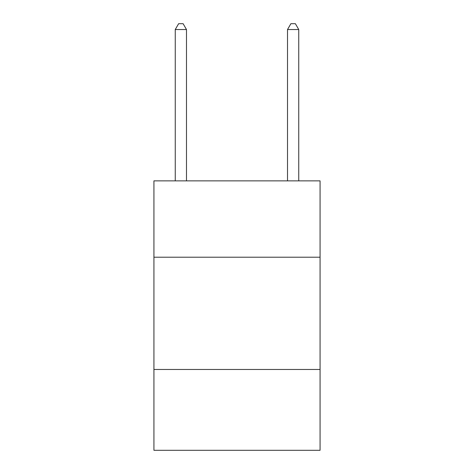 <?xml version="1.0" encoding="UTF-8"?>
<svg xmlns="http://www.w3.org/2000/svg" width="474" height="474" viewBox="0 0 474 474"><rect width="100%" height="100%" fill="white"/><g stroke="black" fill="none" stroke-linecap="round" stroke-linejoin="round"><path stroke-width="0.71" d="M320.074 257.21L320.074 180.867L153.926 180.867L153.926 257.21L320.074 257.21L320.074 450.3L153.926 450.3L153.926 257.21M320.074 369.471L153.926 369.471M186.483 180.867L186.483 29.536L175.256 29.536L175.256 180.867M175.256 29.536L178.621 23.7L183.112 23.7L186.483 29.536M298.744 180.867L298.744 29.536L287.517 29.536L287.517 180.867M287.517 29.536L290.888 23.7L295.379 23.7L298.744 29.536"/></g></svg>

